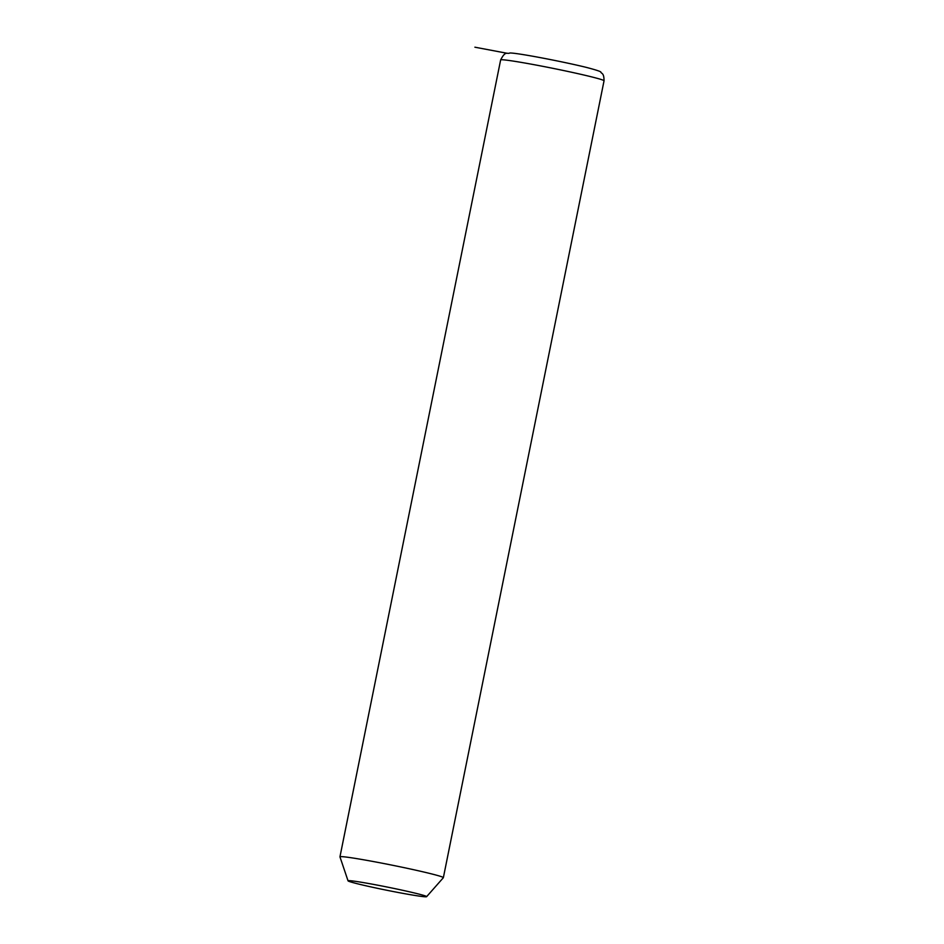 <?xml version="1.0" encoding="UTF-8"?>
<svg xmlns="http://www.w3.org/2000/svg" width="944" height="944" viewBox="0 0 944 944"><rect width="100%" height="100%" fill="white"/><g stroke="black" fill="none" stroke-linecap="round" stroke-linejoin="round"><path stroke-width="1.42" d="M348.041 880.835L339.958 856.869A52.746 2.112 11.4 0 1 339.958 856.822A52.746 2.112 11.4 0 1 341.008 856.621A52.746 2.112 11.4 0 1 397.105 866.191A52.746 2.112 11.4 0 1 443.361 877.672A52.746 2.112 11.4 0 1 443.338 877.719L426.605 896.682A40.085 1.605 11.4 0 1 425.827 896.8A40.085 1.605 11.4 0 1 383.653 889.614A40.085 1.605 11.4 0 1 348.041 880.835A40.085 1.605 11.4 0 1 348.843 880.646A40.085 1.605 11.4 0 1 391.913 888.009A40.085 1.605 11.4 0 1 426.605 896.682M507.176 53.289L474.903 47.2M339.958 856.822L500.639 59.956A52.746 2.112 11.4 0 1 501.689 59.743A52.746 2.112 11.4 0 1 557.774 69.325A52.746 2.112 11.4 0 1 604.042 80.806L443.361 877.672M500.639 59.956C505.642 50.126 507.176 54.469 509.772 53.006C516.498 52.663 563.639 61.761 586.484 67.425C596.761 70.116 601.564 71.756 600.891 72.346C601.8 73.821 603.995 72.995 604.042 80.806"/></g></svg>
